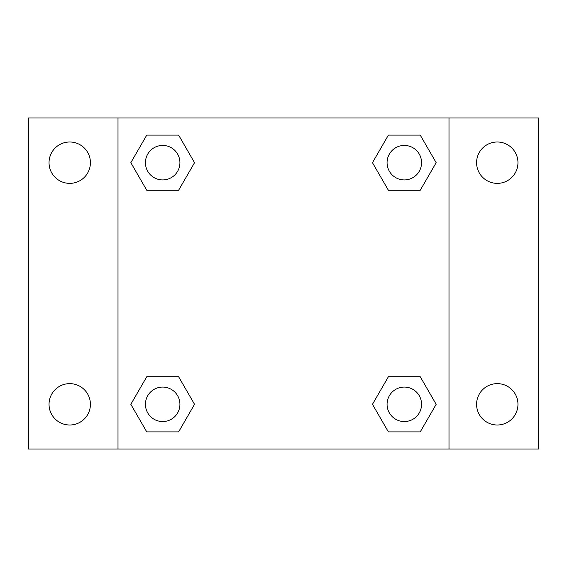 <?xml version="1.0" encoding="UTF-8"?>
<svg xmlns="http://www.w3.org/2000/svg" width="567" height="567" viewBox="0 0 567 567"><rect width="100%" height="100%" fill="white"/><g stroke="black" fill="none" stroke-linecap="round" stroke-linejoin="round"><path stroke-width="0.85" d="M28.35 118L538.65 118L538.65 449L28.35 449L28.35 118M497.273 141.998A20.688 20.688 0 0 1 517.962 162.686A20.688 20.688 0 0 1 497.273 183.368A20.688 20.688 0 0 1 476.585 162.686A20.688 20.688 0 0 1 497.273 141.998M497.273 383.632A20.688 20.688 0 0 1 517.962 404.314A20.688 20.688 0 0 1 497.273 425.002A20.688 20.688 0 0 1 476.585 404.314A20.688 20.688 0 0 1 497.273 383.632M69.727 383.632A20.688 20.688 0 0 1 90.415 404.314A20.688 20.688 0 0 1 69.727 425.002A20.688 20.688 0 0 1 49.038 404.314A20.688 20.688 0 0 1 69.727 383.632M69.727 141.998A20.688 20.688 0 0 1 90.415 162.686A20.688 20.688 0 0 1 69.727 183.368A20.688 20.688 0 0 1 49.038 162.686A20.688 20.688 0 0 1 69.727 141.998M146.761 376.736L178.612 376.736L194.531 404.314L178.605 431.898L146.761 431.898L130.835 404.314L146.761 376.736L178.612 376.736L146.761 376.736M388.388 135.102L420.239 135.102L436.165 162.686L420.239 190.264L388.388 190.264L372.469 162.686L388.395 135.102L420.239 135.102L388.388 135.102M118 449L118 118M449 118L449 449M146.761 135.102L178.612 135.102L194.531 162.686L178.605 190.264L146.761 190.264L130.835 162.686L146.761 135.102L178.612 135.102L146.761 135.102M388.388 376.736L420.239 376.736L436.165 404.314L420.239 431.898L388.388 431.898L372.469 404.314L388.395 376.736L420.239 376.736L388.388 376.736M420.239 431.898L388.388 431.898L420.239 431.898M421.557 404.314A17.237 17.237 0 0 0 395.695 389.387A17.237 17.237 0 0 0 395.695 419.247A17.237 17.237 0 0 0 421.557 404.314M178.612 431.898L146.761 431.898L178.612 431.898M179.923 404.314A17.237 17.237 0 0 0 154.061 389.387A17.237 17.237 0 0 0 154.061 419.247A17.237 17.237 0 0 0 179.923 404.314M420.239 190.264L388.388 190.264L420.239 190.264M421.557 162.686A17.237 17.237 0 0 0 395.695 147.753A17.237 17.237 0 0 0 395.695 177.613A17.237 17.237 0 0 0 421.557 162.686M178.612 190.264L146.761 190.264L178.612 190.264M179.923 162.686A17.237 17.237 0 0 0 154.061 147.753A17.237 17.237 0 0 0 154.061 177.613A17.237 17.237 0 0 0 179.923 162.686"/></g></svg>

